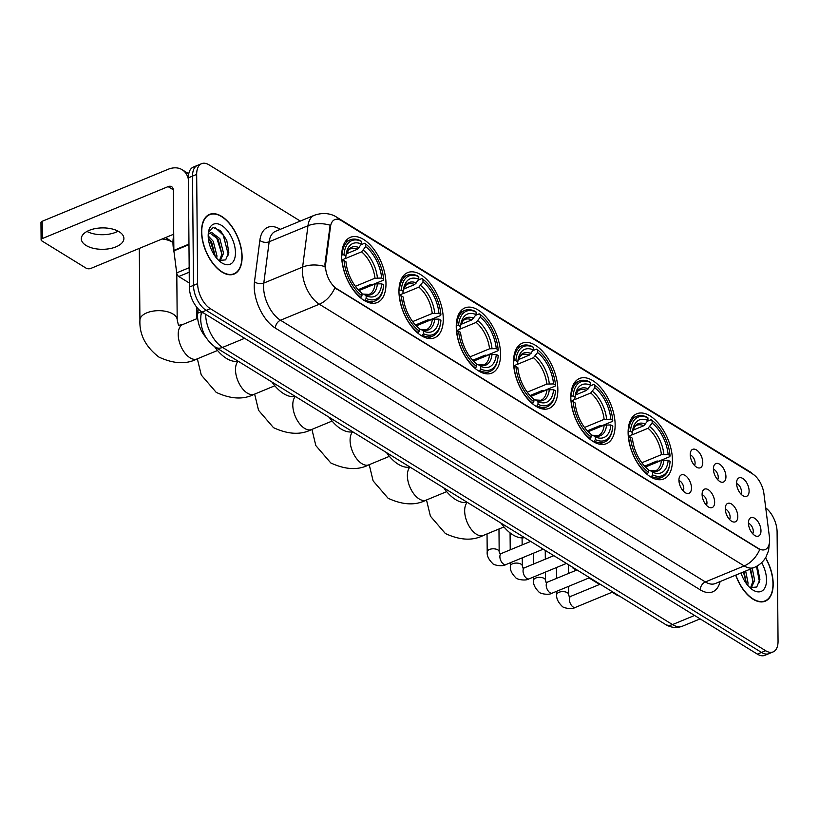<?xml version="1.0" encoding="UTF-8"?>
<svg xmlns="http://www.w3.org/2000/svg" width="819" height="819" viewBox="0 0 819 819"><rect width="100%" height="100%" fill="white"/><g stroke="black" fill="none" stroke-linecap="round" stroke-linejoin="round"><path stroke-width="1.23" d="M443.274 318.867A35.268 19.052 67.6 0 0 430.814 284.091A35.268 19.052 67.6 0 0 407.657 272.614A35.268 19.052 67.6 0 0 398.955 291.564A35.268 19.052 67.6 0 0 411.414 326.331A35.268 19.052 67.6 0 0 434.572 337.807A35.268 19.052 67.6 0 0 443.274 318.867M615.141 424.733A35.268 19.052 67.6 0 0 602.682 389.957A35.268 19.052 67.6 0 0 579.524 378.48A35.268 19.052 67.6 0 0 570.823 397.43A35.268 19.052 67.6 0 0 583.282 432.197A35.268 19.052 67.6 0 0 606.439 443.673A35.268 19.052 67.6 0 0 615.141 424.733M557.852 389.445A35.268 19.052 67.6 0 0 545.393 354.668A35.268 19.052 67.6 0 0 522.235 343.192A35.268 19.052 67.6 0 0 513.533 362.141A35.268 19.052 67.6 0 0 525.993 396.908A35.268 19.052 67.6 0 0 549.15 408.384A35.268 19.052 67.6 0 0 557.852 389.445M500.563 354.156A35.268 19.052 67.6 0 0 488.104 319.379A35.268 19.052 67.6 0 0 464.946 307.903A35.268 19.052 67.6 0 0 456.244 326.853A35.268 19.052 67.6 0 0 468.703 361.619A35.268 19.052 67.6 0 0 491.861 373.095A35.268 19.052 67.6 0 0 500.563 354.156M385.984 283.579A35.268 19.052 67.6 0 0 373.525 248.802A35.268 19.052 67.6 0 0 350.368 237.326A35.268 19.052 67.6 0 0 341.666 256.275A35.268 19.052 67.6 0 0 354.125 291.042A35.268 19.052 67.6 0 0 377.283 302.518A35.268 19.052 67.6 0 0 385.984 283.579M672.43 460.022A35.268 19.052 67.6 0 0 659.971 425.245A35.268 19.052 67.6 0 0 636.813 413.769A35.268 19.052 67.6 0 0 628.112 432.719A35.268 19.052 67.6 0 0 640.571 467.485A35.268 19.052 67.6 0 0 663.728 478.961A35.268 19.052 67.6 0 0 672.43 460.022M713.4 468.949A9.982 5.395 -112.4 0 1 714.24 465.09A9.982 5.395 -112.4 0 1 721.252 465.509A9.982 5.395 -112.4 0 1 725.941 476.678A9.982 5.395 -112.4 0 1 721.263 482.125A9.982 5.395 -112.4 0 1 713.4 468.949M717.69 479.699A5.989 3.235 67.6 0 0 718.263 477.272A5.989 3.235 67.6 0 0 713.41 469.338M690.233 454.678A9.982 5.395 -112.4 0 1 691.072 450.819A9.982 5.395 -112.4 0 1 698.085 451.249A9.982 5.395 -112.4 0 1 702.774 462.407A9.982 5.395 -112.4 0 1 698.095 467.854A9.982 5.395 -112.4 0 1 690.233 454.678M694.522 465.427A5.989 3.235 67.6 0 0 695.096 463.001A5.989 3.235 67.6 0 0 690.243 455.067M736.568 483.22A9.982 5.395 -112.4 0 1 737.407 479.361A9.982 5.395 -112.4 0 1 744.42 479.78A9.982 5.395 -112.4 0 1 749.109 490.95A9.982 5.395 -112.4 0 1 744.43 496.386A9.982 5.395 -112.4 0 1 736.568 483.22M740.857 493.97A5.989 3.235 67.6 0 0 741.42 491.543A5.989 3.235 67.6 0 0 736.578 483.609M725.265 508.753A9.982 5.395 -112.4 0 1 726.105 504.893A9.982 5.395 -112.4 0 1 733.128 505.313A9.982 5.395 -112.4 0 1 737.806 516.482A9.982 5.395 -112.4 0 1 733.138 521.918A9.982 5.395 -112.4 0 1 725.265 508.753M729.555 519.502A5.989 3.235 67.6 0 0 730.128 517.065A5.989 3.235 67.6 0 0 725.276 509.131M702.098 494.481A9.982 5.395 -112.4 0 1 702.937 490.622A9.982 5.395 -112.4 0 1 709.96 491.042A9.982 5.395 -112.4 0 1 714.649 502.211A9.982 5.395 -112.4 0 1 709.971 507.647A9.982 5.395 -112.4 0 1 702.098 494.481M706.387 505.231A5.989 3.235 67.6 0 0 706.961 502.805A5.989 3.235 67.6 0 0 702.108 494.871M678.931 480.21A9.982 5.395 -112.4 0 1 679.77 476.351A9.982 5.395 -112.4 0 1 686.793 476.781A9.982 5.395 -112.4 0 1 691.482 487.94A9.982 5.395 -112.4 0 1 686.803 493.386A9.982 5.395 -112.4 0 1 678.931 480.21M683.22 490.96A5.989 3.235 67.6 0 0 683.793 488.533A5.989 3.235 67.6 0 0 678.941 480.599M748.433 523.024A9.982 5.395 -112.4 0 1 749.272 519.164A9.982 5.395 -112.4 0 1 756.295 519.584A9.982 5.395 -112.4 0 1 760.974 530.753A9.982 5.395 -112.4 0 1 756.306 536.189A9.982 5.395 -112.4 0 1 748.433 523.024M752.722 533.773A5.989 3.235 67.6 0 0 753.296 531.336A5.989 3.235 67.6 0 0 748.443 523.402M769.43 537.11A17.967 9.705 -112.4 0 1 769.625 539.905A17.967 9.705 -112.4 0 1 765.192 549.559A17.967 9.705 -112.4 0 1 758.476 548.484L336.957 288.841A17.967 9.705 -112.4 0 1 325.675 263.769L330.487 226.689A17.967 9.705 -112.4 0 1 334.776 219.625A17.967 9.705 -112.4 0 1 341.492 220.7L752.692 473.986A17.967 9.705 -112.4 0 1 763.922 493.673L769.43 537.11M206.081 337.489A19.963 10.78 -112.4 0 1 197.717 313.186L198.27 308.947M735.687 575.133A32.269 17.434 67.6 0 0 765.212 601.187A32.269 17.434 67.6 0 0 773.187 583.845A32.269 17.434 67.6 0 0 765.591 557.749M242.107 256.716A32.269 17.434 67.6 0 0 230.702 224.897A32.269 17.434 67.6 0 0 209.51 214.394A32.269 17.434 67.6 0 0 201.546 231.736A32.269 17.434 67.6 0 0 212.94 263.554A32.269 17.434 67.6 0 0 234.142 274.058A32.269 17.434 67.6 0 0 242.107 256.716M759.725 549.518L334.858 287.807A23.29 15.715 121.6 0 1 319.318 304.207A26.617 14.384 -112.4 0 1 302.395 270.905A26.617 14.384 -112.4 0 1 302.61 267.066L307.975 225.747A26.617 14.384 -112.4 0 1 314.322 215.284L275.501 231.316A26.617 14.384 67.6 0 0 269.154 241.769L263.8 283.087A26.617 14.384 67.6 0 0 263.575 286.926A26.617 14.384 67.6 0 0 280.507 320.239L705.364 581.94A26.617 14.384 67.6 0 0 715.325 583.537L754.145 567.516A26.617 14.384 -112.4 0 1 744.184 565.919A23.29 15.715 -58.4 0 0 759.725 549.518M300.317 221.069L209.07 164.865A19.963 10.78 67.6 0 0 201.597 163.667L193.325 167.086A19.963 10.78 67.6 0 0 188.39 177.805L189.343 287.08L193.489 285.37A19.963 10.78 67.6 0 0 206.183 310.36L761.516 652.426A19.963 10.78 67.6 0 0 768.98 653.623A19.963 10.78 67.6 0 1 761.516 652.426L206.183 310.36A19.963 10.78 67.6 0 1 193.489 285.37L192.537 176.095L193.489 285.37L197.625 283.661A19.963 10.78 67.6 0 0 210.319 308.65L765.652 650.716A19.963 10.78 67.6 0 0 773.126 651.914A19.963 10.78 67.6 0 0 778.05 641.195L777.098 531.92A19.963 10.78 67.6 0 0 765.714 507.841M197.461 165.377A19.963 10.78 67.6 0 0 192.537 176.095A19.963 10.78 67.6 0 1 197.461 165.377M325.256 268.908L324.928 264.076L330.139 225.225A23.29 14.261 -172.6 0 0 307.975 225.747L269.154 241.769A6.654 4.075 7.4 0 1 259.848 240.376A33.272 17.977 -112.4 0 1 280.231 229.3L280.303 229.33M201.597 163.667A19.963 10.78 67.6 0 0 196.673 174.396L197.625 283.661M189.343 287.08A19.963 10.78 67.6 0 0 202.047 312.07L757.37 654.135A19.963 10.78 67.6 0 0 764.844 655.333L773.126 651.914M735.851 575.061A31.941 17.25 67.6 0 0 765.089 600.88A31.941 17.25 67.6 0 0 772.972 583.722A31.941 17.25 67.6 0 0 765.489 557.923M745.669 571.007L748.054 583.077L747.747 585.36M744.031 571.682L746.416 583.66M752.251 568.294L754.627 580.364L751.228 588.103M750.603 568.97L752.989 581.05L750.542 587.899M741 572.931A21.693 11.722 67.6 0 0 752.292 589.598A21.693 11.722 67.6 0 0 766.533 579.75A21.693 11.722 67.6 0 0 761.66 562.612M749.897 587.643L756.746 587.008L759.909 579.442L757.206 565.99M756.51 566.379L759.5 582.145M749.999 569.225L752.968 581.275M743.427 571.938L746.365 583.589M572.174 566.994L572.174 566.963A3.327 1.669 179.5 0 0 572.174 566.994A3.327 1.669 179.5 0 0 572.921 568.028L576.412 570.178M589.004 577.938L599.58 584.449M612.172 592.209L617.239 595.331A3.327 1.669 179.5 0 0 619.164 595.904M201.75 231.859A31.941 17.25 67.6 0 0 213.032 263.349A31.941 17.25 67.6 0 0 234.009 273.751A31.941 17.25 67.6 0 0 241.892 256.593A31.941 17.25 67.6 0 0 230.61 225.102A31.941 17.25 67.6 0 0 209.633 214.701A31.941 17.25 67.6 0 0 201.75 231.859M173.73 235.36A33.272 17.977 67.6 0 0 172.963 242.885A33.272 17.977 67.6 0 0 174.119 252.641M208.19 235.872L213.247 241.329L216.974 255.948L216.666 258.231M208.282 237.858L211.609 242.004L215.336 256.531M208.21 234.705L209.336 233.548A15.039 8.129 67.6 0 0 208.19 235.237M209.336 233.548L211.466 232.34L219.82 238.616L223.546 253.235L220.157 260.974M209.889 233.016L218.182 239.291L221.908 253.91L219.461 260.759M235.452 252.621A21.693 11.722 67.6 0 0 223.249 226.576A21.693 11.722 67.6 0 0 208.517 231.726A21.693 11.722 67.6 0 0 208.19 235.831A21.693 11.722 67.6 0 0 221.212 262.469A21.693 11.722 67.6 0 0 235.452 252.621M218.816 260.514L225.665 259.879L228.829 252.313L226.761 240.356L220.393 230.6L213.145 227.528L208.487 232.32M215.243 227.61L223.28 235.227L228.419 255.016M214.281 234.654L216.707 237.94L221.888 254.146M208.302 238.073L210.135 240.653L215.295 256.46M628.122 431.398L630.456 431.296A31.675 17.107 67.6 0 1 647.942 417.854L647.962 420.516A28.614 15.459 67.6 0 0 632.729 429.873A28.614 15.459 67.6 0 0 632.391 432.493L631.951 434.633L628.327 436.773M632.821 430.262L643.816 425.716L647.962 420.516M647.553 421.161L651.085 419.707L652.129 420.434A31.675 17.107 67.6 0 1 670.044 455.681L668.109 454.494A28.614 15.459 67.6 0 0 652.149 423.095L648.003 428.296L631.807 434.981M641.83 462.745L661.404 454.658L668.109 454.494M501.095 523.187A36.599 19.769 67.6 0 0 524.569 537.643M670.044 455.681L669.85 456.633L658.773 461.199L657.063 461.005L644.614 466.144M628.623 436.957A33.006 17.834 67.6 0 0 647.389 473.884L648.423 472.307A31.675 17.107 67.6 0 1 630.497 437.049L628.357 437.07M646.815 474.129L647.389 473.884M647.942 417.854L646.897 417.127A33.006 17.834 67.6 0 0 636.639 416.287A33.006 17.834 67.6 0 0 628.572 431.214M630.497 437.049L632.442 438.247A28.614 15.459 67.6 0 0 648.392 469.645L648.423 472.307M632.391 432.493L630.456 431.296M652.149 423.095L652.129 420.434M669.696 464.619A31.675 17.107 67.6 0 1 652.6 474.877L651.576 476.463A33.006 17.834 67.6 0 0 661.834 477.303A33.006 17.834 67.6 0 0 669.471 465.816L669.696 464.619A31.675 17.107 67.6 0 0 670.096 461.435L668.161 460.247L661.445 460.411L645.454 467.014M651.576 476.463L650.583 476.873M652.6 474.877L652.579 472.215A28.614 15.459 67.6 0 0 668.161 460.247M648.372 470.464L650.204 470.556L652.579 472.215M661.445 460.411A24.621 13.299 67.6 0 1 655.487 470.853L650.204 470.556A25.594 13.831 67.6 0 0 663.902 460.032M570.833 396.109L573.167 396.007A31.675 17.107 67.6 0 1 590.653 382.565L590.673 385.227A28.614 15.459 67.6 0 0 575.44 394.584A28.614 15.459 67.6 0 0 575.102 397.205L574.662 399.344L571.038 401.484M575.532 394.973L586.527 390.428L590.673 385.227M590.264 385.872L593.785 384.418L594.84 385.145A31.675 17.107 67.6 0 1 612.755 420.393L610.82 419.205A28.614 15.459 67.6 0 0 594.86 387.807L590.714 393.007L574.518 399.692M584.541 427.457L604.115 419.369L610.82 419.205M443.806 487.899A36.599 19.769 67.6 0 0 467.28 502.354M612.755 420.393L612.561 421.345L601.484 425.911L599.774 425.716L587.325 430.855M571.334 401.668A33.006 17.834 67.6 0 0 590.1 438.595L591.134 437.018A31.675 17.107 67.6 0 1 573.208 401.76L571.068 401.781M589.526 438.841L590.1 438.595M590.653 382.565L589.608 381.838A33.006 17.834 67.6 0 0 579.35 380.999A33.006 17.834 67.6 0 0 571.283 395.925M573.208 401.76L575.153 402.958A28.614 15.459 67.6 0 0 591.103 434.357L591.134 437.018M575.102 397.205L573.167 396.007M594.86 387.807L594.84 385.145M612.407 429.33A31.675 17.107 67.6 0 1 595.311 439.588L594.287 441.175A33.006 17.834 67.6 0 0 604.545 442.014A33.006 17.834 67.6 0 0 612.182 430.528L612.407 429.33A31.675 17.107 67.6 0 0 612.807 426.146L610.872 424.959L604.156 425.122L588.165 431.726M594.287 441.175L593.294 441.584M595.311 439.588L595.29 436.926A28.614 15.459 67.6 0 0 610.872 424.959M591.083 435.176L592.915 435.268L595.29 436.926M604.156 425.122A24.621 13.299 67.6 0 1 598.198 435.565L592.915 435.268A25.594 13.831 67.6 0 0 606.613 424.744M513.544 360.821L515.878 360.718A31.675 17.107 67.6 0 1 533.364 347.276L533.384 349.938A28.614 15.459 67.6 0 0 518.151 359.295A28.614 15.459 67.6 0 0 517.813 361.916L517.373 364.056L513.748 366.195M518.243 359.684L529.238 355.139L533.384 349.938M532.974 350.583L536.496 349.129L537.551 349.856A31.675 17.107 67.6 0 1 555.466 385.104L553.531 383.916A28.614 15.459 67.6 0 0 537.571 352.518L533.425 357.719L517.229 364.404M527.252 392.168L546.816 384.08L553.531 383.916M386.517 452.61A36.599 19.769 67.6 0 0 409.991 467.065M555.466 385.104L555.272 386.056L544.195 390.622L542.485 390.428L530.036 395.557M514.045 366.38A33.006 17.834 67.6 0 0 532.811 403.306L533.834 401.73A31.675 17.107 67.6 0 1 515.919 366.472L513.779 366.492M532.237 403.552L532.811 403.306M533.364 347.276L532.319 346.55A33.006 17.834 67.6 0 0 522.061 345.71A33.006 17.834 67.6 0 0 513.994 360.626M515.919 366.472L517.854 367.67A28.614 15.459 67.6 0 0 533.814 399.068L533.834 401.73M517.813 361.916L515.878 360.718M537.571 352.518L537.551 349.856M555.118 394.041A31.675 17.107 67.6 0 1 538.022 404.299L536.998 405.886A33.006 17.834 67.6 0 0 547.256 406.726A33.006 17.834 67.6 0 0 554.893 395.239L555.118 394.041A31.675 17.107 67.6 0 0 555.517 390.858L553.572 389.67L546.867 389.834L530.876 396.437M536.998 405.886L536.005 406.296M538.022 404.299L538.001 401.638A28.614 15.459 67.6 0 0 553.572 389.67M533.793 399.887L535.626 399.979L538.001 401.638M546.867 389.834A24.621 13.299 67.6 0 1 540.909 400.276L535.626 399.979A25.594 13.831 67.6 0 0 549.314 389.455M456.255 325.532L458.579 325.43A31.675 17.107 67.6 0 1 476.074 311.988L476.095 314.65A28.614 15.459 67.6 0 0 460.862 324.007A28.614 15.459 67.6 0 0 460.524 326.627L460.083 328.767L456.459 330.907M460.954 324.396L471.949 319.85L476.095 314.65M475.685 315.295L479.207 313.841L480.262 314.568A31.675 17.107 67.6 0 1 498.177 349.815L496.242 348.628A28.614 15.459 67.6 0 0 480.282 317.229L476.136 322.43L459.94 329.115M469.963 356.879L489.527 348.792L496.242 348.628M329.228 417.321A36.599 19.769 67.6 0 0 352.702 431.777A18.632 10.063 -112.4 0 0 350.082 440.376A18.632 10.063 -112.4 0 0 361.926 463.697A18.632 10.063 -112.4 0 0 368.898 464.813C358.159 470.382 345.454 469.758 330.774 462.94L315.837 445.597L311.926 429.391M498.177 349.815L497.983 350.767L486.906 355.333L485.196 355.139L472.747 360.268M456.756 331.091A33.006 17.834 67.6 0 0 475.522 368.018L476.545 366.441A31.675 17.107 67.6 0 1 458.63 331.183L456.49 331.204M474.948 368.263L475.522 368.018M476.074 311.988L475.03 311.261A33.006 17.834 67.6 0 0 464.772 310.421A33.006 17.834 67.6 0 0 456.705 325.338M458.63 331.183L460.565 332.381A28.614 15.459 67.6 0 0 476.525 363.779L476.545 366.441M460.524 326.627L458.579 325.43M480.282 317.229L480.262 314.568M497.829 358.753A31.675 17.107 67.6 0 1 480.733 369.011L479.709 370.597A33.006 17.834 67.6 0 0 489.967 371.437A33.006 17.834 67.6 0 0 497.604 359.95L497.829 358.753A31.675 17.107 67.6 0 0 498.218 355.569L496.283 354.381L489.578 354.545L473.587 361.148M479.709 370.597L478.716 371.007M480.733 369.011L480.712 366.349A28.614 15.459 67.6 0 0 496.283 354.381M476.504 364.598L478.337 364.69L480.712 366.349M489.578 354.545A24.621 13.299 67.6 0 1 483.619 364.987L478.337 364.69A25.594 13.831 67.6 0 0 492.024 354.166M398.955 290.243L401.29 290.141A31.675 17.107 67.6 0 1 418.785 276.699L418.806 279.361A28.614 15.459 67.6 0 0 403.572 288.718A28.614 15.459 67.6 0 0 403.224 291.339L402.794 293.478L399.17 295.618M403.665 289.107L414.66 284.562L418.806 279.361M418.396 280.006L421.918 278.542L422.962 279.279A31.675 17.107 67.6 0 1 440.888 314.527L438.943 313.339A28.614 15.459 67.6 0 0 422.993 281.941L418.847 287.141L402.651 293.826M412.663 321.591L432.237 313.503L438.943 313.339M271.939 382.023A36.599 19.769 67.6 0 0 295.413 396.488M440.888 314.527L440.694 315.479L429.617 320.045L427.907 319.85L415.458 324.979M399.467 295.802A33.006 17.834 67.6 0 0 418.233 332.729L419.256 331.152A31.675 17.107 67.6 0 1 401.341 295.894L399.201 295.915M417.659 332.975L418.233 332.729M418.785 276.699L417.741 275.972A33.006 17.834 67.6 0 0 407.483 275.133A33.006 17.834 67.6 0 0 399.416 290.049M401.341 295.894L403.276 297.092A28.614 15.459 67.6 0 0 419.236 328.491L419.256 331.152M403.224 291.339L401.29 290.141M422.993 281.941L422.962 279.279M440.54 323.464A31.675 17.107 67.6 0 1 423.443 333.722L422.42 335.309A33.006 17.834 67.6 0 0 432.678 336.148A33.006 17.834 67.6 0 0 440.315 324.662L440.54 323.464A31.675 17.107 67.6 0 0 440.929 320.28L438.994 319.093L432.289 319.256L416.298 325.86M422.42 335.309L421.416 335.718M423.443 333.722L423.423 331.06A28.614 15.459 67.6 0 0 438.994 319.093M419.215 329.31L421.048 329.402L423.423 331.06M432.289 319.256A24.621 13.299 67.6 0 1 426.33 329.699L421.048 329.402A25.594 13.831 67.6 0 0 434.735 318.878M165.377 237.643A11.978 6.02 -0.5 0 1 167.199 238.544A11.978 6.02 -0.5 0 1 167.598 238.8L172.963 242.506A18.632 9.367 179.5 0 0 172.43 242.158A18.632 9.367 179.5 0 0 162.131 238.984M341.666 254.955L344 254.852A31.675 17.107 67.6 0 1 361.496 241.41L361.517 244.072A28.614 15.459 67.6 0 0 346.283 253.429A28.614 15.459 67.6 0 0 345.935 256.05L345.505 258.19L341.881 260.329M346.376 253.818L357.371 249.273L361.517 244.072M361.107 244.717L364.629 243.253L365.673 243.99A31.675 17.107 67.6 0 1 383.599 279.238L381.654 278.05A28.614 15.459 67.6 0 0 365.704 246.652L361.558 251.853L345.362 258.538M355.374 286.302L374.948 278.214L381.654 278.05M214.619 346.693A36.599 19.769 67.6 0 0 238.124 361.199M383.599 279.238L383.405 280.19L372.328 284.756L370.608 284.562L358.169 289.691M342.178 260.514A33.006 17.834 67.6 0 0 360.944 297.44L361.967 295.864A31.675 17.107 67.6 0 1 344.052 260.606L341.912 260.626M360.37 297.686L360.944 297.44M361.496 241.41L360.452 240.684A33.006 17.834 67.6 0 0 350.194 239.844A33.006 17.834 67.6 0 0 342.127 254.76M344.052 260.606L345.987 261.793A28.614 15.459 67.6 0 0 361.947 293.202L361.967 295.864M345.935 256.05L344 254.852M365.704 246.652L365.673 243.99M383.241 288.175A31.675 17.107 67.6 0 1 366.154 298.433L365.131 300.02A33.006 17.834 67.6 0 0 375.389 300.86A33.006 17.834 67.6 0 0 383.026 289.373L383.241 288.175A31.675 17.107 67.6 0 0 383.64 284.992L381.705 283.804L375 283.968L359.009 290.571M365.131 300.02L364.127 300.43M366.154 298.433L366.134 295.772A28.614 15.459 67.6 0 0 381.705 283.804M361.926 294.021L363.759 294.113L366.134 295.772M375 283.968A24.621 13.299 67.6 0 1 369.041 294.41L363.759 294.113A25.594 13.831 67.6 0 0 377.446 283.589M118.131 231.173A21.294 10.708 -0.5 0 1 86.968 231.449M86.056 245.444A21.294 10.708 179.5 0 0 109.756 248.648A21.294 10.708 179.5 0 0 123.904 238.421A21.294 10.708 179.5 0 0 119.175 231.767A21.294 10.708 179.5 0 0 95.475 228.562A21.294 10.708 179.5 0 0 81.316 238.79A21.294 10.708 179.5 0 0 86.056 245.444M189.22 272.205L178.767 276.515L189.312 283.016M188.411 179.412A26.617 17.957 -58.4 0 0 182.115 169.707A26.617 17.957 -58.4 0 0 167.956 169.359L42.189 221.284L42.332 238.544L168.11 186.619A6.654 4.494 121.6 0 1 171.652 186.701A6.654 4.494 121.6 0 1 173.331 190.233L173.863 250.368L188.974 244.123M42.332 238.544A3.327 1.669 179.5 0 0 41.104 239.854L40.95 222.604A3.327 1.669 -0.5 0 1 42.189 221.284M41.104 239.854A3.327 1.669 179.5 0 0 41.841 240.899L86.169 268.202A3.327 1.669 179.5 0 0 90.848 268.417L173.72 234.203M178.767 276.515A3.327 1.802 -112.4 0 1 176.689 272.87L173.894 250.88A3.327 1.802 -112.4 0 1 173.863 250.368M330.487 226.689L329.74 226.996M325.675 263.769L324.928 264.076M336.957 288.841L336.445 289.046M758.476 548.484L757.964 548.689M202.569 312.387A13.309 8.149 -172.6 0 0 200.901 315.632L201.413 311.66L197.717 313.186M275.379 328.122A6.654 4.494 121.6 0 1 280.507 320.239L319.318 304.207L744.184 565.919L705.364 581.94A6.654 4.494 121.6 0 0 700.245 589.834L275.379 328.122A33.272 17.977 -112.4 0 1 254.218 286.486A33.272 17.977 -112.4 0 1 254.494 281.695L259.848 240.376M339.506 219.717A23.29 15.715 -58.4 0 0 336.67 217.178C334.377 215.551 326.269 211.128 314.322 215.284M336.67 217.178L750.03 471.805A23.29 15.715 121.6 0 1 752.456 473.843M324.908 266.584A23.29 14.261 -172.6 0 0 302.61 267.066L263.8 283.087A6.654 4.075 7.4 0 1 254.494 281.695M720.116 581.562A33.272 17.977 -112.4 0 1 700.245 589.834M210.319 308.65L202.047 312.07M765.652 650.716L757.37 654.135M196.673 174.396L188.39 177.805M205.63 314.271A26.617 14.384 67.6 0 0 222.553 347.42L672.501 624.58A26.617 14.384 67.6 0 0 682.462 626.177C676.596 628.347 670.915 627.753 665.427 624.406L215.469 347.246A13.309 8.978 121.6 0 0 222.553 347.42L244.635 338.298M694.584 615.458L672.501 624.58A13.309 8.978 121.6 0 1 665.427 624.406M503.972 526.924L483.476 535.391A18.632 10.063 -112.4 0 1 476.504 534.275A18.632 10.063 -112.4 0 1 464.66 510.954A18.632 10.063 -112.4 0 1 467.239 502.364M643.816 425.716A24.621 13.299 67.6 0 0 636.701 425.337L635.001 426.484L632.503 431.326A25.594 13.831 67.6 0 1 645.638 424.119M661.404 454.658A24.621 13.299 67.6 0 0 648.003 428.296M663.851 454.289A25.594 13.831 67.6 0 0 649.825 426.689M446.683 491.635L426.187 500.102A18.632 10.063 -112.4 0 1 419.215 498.986A18.632 10.063 -112.4 0 1 407.371 475.665A18.632 10.063 -112.4 0 1 409.95 467.076M586.527 390.428A24.621 13.299 67.6 0 0 579.412 390.049L577.712 391.195L575.214 396.038A25.594 13.831 67.6 0 1 588.349 388.83M604.115 419.369A24.621 13.299 67.6 0 0 590.714 393.007M606.562 419A25.594 13.831 67.6 0 0 592.536 391.4M529.238 355.139A24.621 13.299 67.6 0 0 522.123 354.76L520.423 355.907L517.925 360.749M546.816 384.08A24.621 13.299 67.6 0 0 533.425 357.719M531.06 353.542A25.594 13.831 67.6 0 0 517.925 360.729M549.273 383.712A25.594 13.831 67.6 0 0 535.247 356.111M332.104 421.058L311.609 429.525A18.632 10.063 -112.4 0 1 304.637 428.409A18.632 10.063 -112.4 0 1 292.792 405.088A18.632 10.063 -112.4 0 1 295.372 396.498M471.949 319.85A24.621 13.299 67.6 0 0 464.834 319.471L463.134 320.618L460.636 325.46A25.594 13.831 67.6 0 1 473.771 318.253M489.527 348.792A24.621 13.299 67.6 0 0 476.136 322.43M491.984 348.423A25.594 13.831 67.6 0 0 477.958 320.823M274.815 385.769L254.32 394.236A18.632 10.063 -112.4 0 1 247.348 393.12A18.632 10.063 -112.4 0 1 235.503 369.799A18.632 10.063 -112.4 0 1 238.083 361.21M414.66 284.562A24.621 13.299 67.6 0 0 407.545 284.183L405.845 285.329L403.347 290.172M432.237 313.503A24.621 13.299 67.6 0 0 418.847 287.141M416.482 282.964A25.594 13.831 67.6 0 0 403.347 290.151M434.694 313.134A25.594 13.831 67.6 0 0 420.669 285.534M217.526 350.481L197.031 358.947A18.632 10.063 -112.4 0 1 190.059 357.831A18.632 10.063 -112.4 0 1 178.204 334.51A18.632 10.063 -112.4 0 1 182.811 324.498L178.45 325.348M197.031 358.947C186.292 364.516 173.577 363.892 158.906 357.074C145.587 346.806 139.261 334.51 139.926 320.198A18.632 9.367 -0.5 0 1 152.314 311.251A18.632 9.367 -0.5 0 1 173.055 314.056A18.632 9.367 -0.5 0 1 177.191 319.871L178.491 325.378M357.371 249.273A24.621 13.299 67.6 0 0 350.256 248.894L348.556 250.041L346.058 254.883A25.594 13.831 67.6 0 1 359.193 247.666M374.948 278.214A24.621 13.299 67.6 0 0 361.558 251.853M377.395 277.846A25.594 13.831 67.6 0 0 363.38 250.245M612.766 591.963L575.419 607.381A5.989 3.235 -112.4 0 1 572.952 606.869A5.989 3.235 -112.4 0 1 569.379 599.528A5.989 3.235 -112.4 0 1 570.853 596.314L569.195 596.57L568.673 594.563L568.601 586.363M575.419 607.381C571.959 609.807 562.714 607.882 562.069 606.203C558.046 602.211 556.255 598.361 556.695 594.666A5.989 3.01 -0.5 0 1 560.677 591.799A5.989 3.01 -0.5 0 1 567.342 592.7A5.989 3.01 -0.5 0 1 567.577 592.843A5.989 3.01 -0.5 0 1 568.673 594.563M589.598 577.692L552.262 593.11A5.989 3.235 -112.4 0 1 549.784 592.598A5.989 3.235 -112.4 0 1 546.212 585.257A5.989 3.235 -112.4 0 1 547.686 582.043L546.027 582.299L545.505 580.292L545.434 572.092M552.262 593.11C548.791 595.536 539.547 593.611 538.902 591.932C534.879 587.94 533.087 584.09 533.527 580.405A5.989 3.01 -0.5 0 1 537.51 577.528A5.989 3.01 -0.5 0 1 544.174 578.429A5.989 3.01 -0.5 0 1 544.41 578.572A5.989 3.01 -0.5 0 1 545.505 580.292M566.431 563.431L529.094 578.838A5.989 3.235 -112.4 0 1 526.617 578.327A5.989 3.235 -112.4 0 1 523.044 570.986A5.989 3.235 -112.4 0 1 524.518 567.772L522.86 568.028L522.338 566.021L522.266 557.821M529.094 578.838C525.624 581.265 516.379 579.34 515.735 577.661C511.711 573.669 509.93 569.819 510.36 566.134A5.989 3.01 -0.5 0 1 514.342 563.257A5.989 3.01 -0.5 0 1 521.007 564.158A5.989 3.01 -0.5 0 1 521.242 564.301A5.989 3.01 -0.5 0 1 522.338 566.021M543.263 549.16L505.927 564.567A5.989 3.235 -112.4 0 1 503.45 564.056A5.989 3.235 -112.4 0 1 499.877 556.715A5.989 3.235 -112.4 0 1 501.351 553.501L499.692 553.767L499.17 551.76L498.976 528.992M505.927 564.567C502.457 566.994 493.212 565.069 492.567 563.39C488.544 559.397 486.762 555.558 487.203 551.863A5.989 3.01 -0.5 0 1 491.175 548.986A5.989 3.01 -0.5 0 1 497.85 549.887A5.989 3.01 -0.5 0 1 498.075 550.03A5.989 3.01 -0.5 0 1 499.17 551.76M168.11 186.619L173.321 189.824M188.974 244.656L173.894 250.88M176.689 272.87L189.179 267.721M754.145 567.516C759.233 565.345 763.165 561.895 765.939 557.166L768.591 550.603L769.348 543.325M750.03 471.805L754.739 475.511M215.469 347.246C206.193 340.571 201.259 331.286 200.675 319.379L200.901 315.632M682.462 626.177L700.132 618.877M762.786 601.832L765.089 600.88M231.705 274.703L234.009 273.751M207.33 215.653L209.633 214.701M483.476 535.391C472.737 540.96 460.032 540.335 445.352 533.517L430.415 516.175L426.504 499.969M631.469 418.427L636.639 416.287M656.664 479.432L661.834 477.303M426.187 500.102C415.448 505.671 402.743 505.047 388.063 498.228L373.126 480.886L369.215 464.68M574.18 383.138L579.35 380.999M599.375 444.144L604.545 442.014M389.394 456.347L368.898 464.813M516.891 347.85L522.061 345.71M542.086 408.855L547.256 406.726M311.609 429.525C300.87 435.094 288.165 434.469 273.485 427.651L258.548 410.309L254.637 394.103M459.602 312.561L464.772 310.421M484.797 373.566L489.967 371.437M254.32 394.236C243.581 399.805 230.866 399.181 216.196 392.362L201.259 375.02L197.348 358.814M196.898 318.683L196.795 307.268M402.313 277.272L407.483 275.133M427.508 338.278L432.678 336.148M139.926 320.198L139.302 248.413M345.024 241.984L350.194 239.844M370.208 302.989L375.389 300.86M177.191 319.871L176.791 273.433M197.686 318.356L182.811 324.498M556.695 594.666L556.664 591.287M556.551 578.378L556.459 567.547M600.163 584.213L570.853 596.314M568.488 573.454L568.417 564.649M533.527 580.405L533.507 577.016M533.394 564.107L533.292 553.275M577.006 569.942L547.686 582.043M545.321 559.182L545.249 550.378M510.36 566.134L510.339 562.755M510.227 549.836L510.073 532.882M553.839 555.671L524.518 567.772M522.153 544.911L522.092 537.868M487.203 551.863L487.039 533.916M530.671 541.4L501.351 553.501M182.115 169.707L188.749 173.782"/></g></svg>
